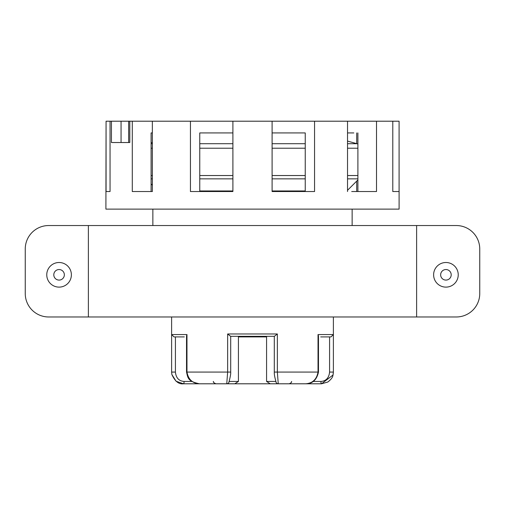 <?xml version="1.0" encoding="UTF-8"?>
<svg xmlns="http://www.w3.org/2000/svg" width="505" height="505" viewBox="0 0 505 505"><rect width="100%" height="100%" fill="white"/><g stroke="black" fill="none" stroke-linecap="round" stroke-linejoin="round"><path stroke-width="0.76" d="M152.857 225.539L152.857 209.127M347.528 141.091L356.915 143.698A4.69 4.69 0 0 1 357.894 144.089M151.096 142.858L152.352 142.511M305.241 132.929L272.1 132.929L305.241 132.929L305.241 191.54M199.759 132.929L232.9 132.929L199.759 132.929L199.759 191.54M152.352 185.171L151.096 183.921M272.1 191.54L272.1 121.206L314.558 121.206L314.558 191.54L272.1 191.54M356.713 191.54L356.713 181.112M356.713 143.641L356.713 132.929M353.816 132.929L347.528 132.929M190.442 191.54L190.442 121.206L232.9 121.206L232.9 191.54L190.442 191.54M347.528 191.54L347.528 121.206L376.509 121.206L376.509 191.54L351.701 191.54M357.894 191.54L357.894 132.929M106.069 191.54L106.069 121.206L110.046 121.206L110.046 191.54L106.069 191.54M152.352 132.929L151.096 132.929L151.096 191.54M132.285 191.54L132.285 121.206L152.352 121.206L152.352 191.54L132.285 191.54M106.069 121.206L105.905 209.127L399.095 209.127L399.095 191.54L392.789 191.54L399.089 191.54L399.089 121.206L376.509 121.206M392.789 191.54L392.789 121.206M347.528 121.206L314.558 121.206M121.061 142.524L121.061 121.206L110.046 121.206M121.061 121.206L132.285 121.206M190.442 121.206L152.352 121.206M272.1 121.206L232.9 121.206M111.428 121.206L111.428 142.524L129.798 142.524L129.798 121.206M416.619 316.976L456.305 316.976A23.445 23.445 0 0 0 479.75 293.531L479.75 248.984A23.445 23.445 0 0 0 456.305 225.539L416.619 225.539L416.619 316.976L48.695 316.976A23.445 23.445 0 0 1 25.25 293.531L25.25 248.984A23.445 23.445 0 0 1 48.695 225.539L416.619 225.539M440.65 274.815A5.277 5.277 0 0 1 448.566 270.244A5.277 5.277 0 0 1 448.566 279.379A5.277 5.277 0 0 1 440.65 274.815M433.618 274.815A12.309 12.309 0 0 0 452.082 285.47A12.309 12.309 0 0 0 452.082 264.153A12.309 12.309 0 0 0 433.618 274.815M53.795 274.815A5.277 5.277 0 0 1 61.711 270.244A5.277 5.277 0 0 1 61.711 279.379A5.277 5.277 0 0 1 53.795 274.815M46.763 274.815A12.309 12.309 0 0 0 65.227 285.47A12.309 12.309 0 0 0 65.227 264.153A12.309 12.309 0 0 0 46.763 274.815M238.429 336.904L266.571 336.904M229.055 383.794L275.945 383.794M318.472 372.071L318.472 335.92L318.03 334.562L318.03 372.071C316.711 379.388 312.563 383.295 305.594 383.794C312.456 383.838 316.749 379.93 318.472 372.071L277.352 372.071L277.352 333.975L274.392 336.317L230.608 336.317L227.648 333.975L227.648 372.071L226.751 383.794L234.8 383.794L238.429 381.452L229.093 381.452A2.342 2.342 90 0 1 226.751 383.794L199.406 383.794C192.437 383.295 188.289 379.388 186.97 372.071L186.97 334.562L186.528 335.92L186.528 372.071L230.709 372.071L230.709 336.317L238.429 336.317L238.429 381.452M320.681 336.904L331.002 336.904L333.388 334.562L318.03 334.562M275.919 381.445L266.571 381.452L266.571 336.317L274.291 336.317L274.291 372.071L277.352 372.071L278.249 383.794L305.594 383.794M184.319 336.904L173.998 336.904L171.612 334.562L171.612 372.071L171.864 374.489L176.056 381.231L183.492 383.794L215.856 383.794C213.634 382.708 212.851 381.925 213.508 381.452M193.888 383.794L183.492 383.794C178.833 384.45 174.957 381.344 171.864 374.489M311.112 383.794L276.532 383.794L311.112 383.794M329.582 336.904L329.582 372.071C328.97 377.923 326.085 381.048 320.909 381.452A2.342 0.6 90 0 0 321.508 383.794L333.003 375.019L333.388 372.071L333.388 334.562M291.492 381.452C291.985 382.121 291.208 382.904 289.144 383.794L321.508 383.794L327.758 382.051C331.097 379.526 332.845 377.178 333.003 375.019M275.907 381.452A2.342 2.342 90 0 0 278.249 383.794L270.2 383.794L266.571 381.452M192.304 381.452L184.091 381.452A2.342 0.6 90 0 1 183.492 383.794M184.091 381.452C178.909 381.054 176.024 377.923 175.418 372.071L171.612 372.071L171.839 374.369M151.096 148.211L152.352 148.211M199.759 148.211L232.9 148.211M272.1 148.211L305.241 148.211M347.528 148.211L357.894 148.211M356.915 143.698L347.528 143.698M305.241 143.698L272.1 143.698M232.9 143.698L199.759 143.698M152.352 143.698L151.096 143.698M357.894 175.532L347.528 175.532M305.241 175.532L272.1 175.532M232.9 175.532L199.759 175.532M152.352 175.532L151.096 175.532M151.096 178.846L152.352 178.846M199.759 178.846L232.9 178.846M272.1 178.846L305.241 178.846M347.528 178.846L357.894 178.846M305.241 190.959L272.1 190.959M232.9 190.959L199.759 190.959M277.352 333.975L227.648 333.975M186.97 334.562L171.612 334.562M329.582 372.071L333.388 372.071L333.161 374.356M320.909 381.452L312.993 381.452M274.442 372.071L274.291 372.071C274.082 375.973 276.172 381.995 275.957 381.61L275.945 381.37M230.558 372.071L230.709 372.071C231.031 374.912 228.626 383.112 229.043 381.553L229.055 381.351M175.418 372.071L175.418 336.904M352.143 209.127L352.143 225.539M347.528 190.29L357.894 179.931M128.655 142.524L128.655 121.206M88.381 225.539L88.381 316.976M186.528 372.071C187.936 377.772 187.525 381.269 199.406 383.794M171.612 316.976L171.612 372.071M333.388 316.976L333.388 372.071"/></g></svg>
